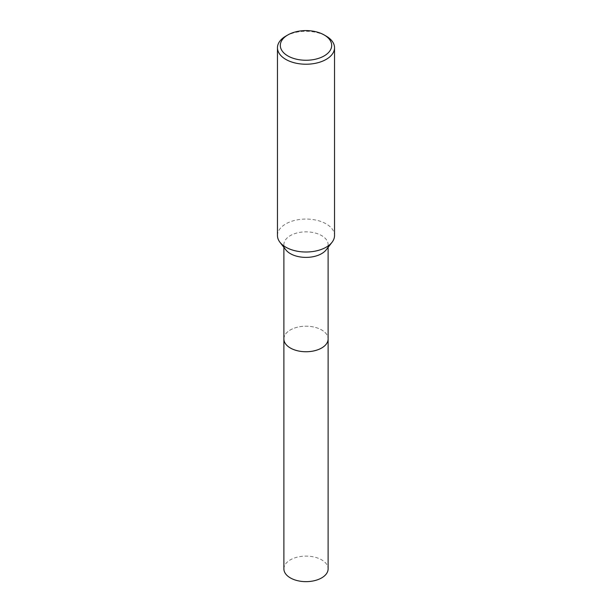 <?xml version="1.0" encoding="UTF-8"?>
<svg xmlns="http://www.w3.org/2000/svg" width="612" height="612" viewBox="0 0 612 612"><rect width="100%" height="100%" fill="white"/><g stroke="black" fill="none" stroke-linecap="round" stroke-linejoin="round"><path stroke-width="0.46" stroke-dasharray="3.06 2.29" d="M283.884 338.972A22.116 12.768 180 0 1 285.812 333.762A22.116 12.768 180 0 1 290.363 329.945A22.116 12.768 180 0 1 326.188 333.762A22.116 12.768 180 0 1 328.116 338.972M283.884 338.75A22.116 12.768 180 0 1 285.812 333.762A22.116 12.768 180 0 1 290.363 329.952A22.116 12.768 180 0 1 326.188 333.762A22.116 12.768 180 0 1 328.116 338.75M285.812 249.834A22.116 12.768 180 0 1 283.884 244.624A22.116 12.768 180 0 1 290.363 235.597A22.116 12.768 180 0 1 314.461 232.828A22.116 12.768 180 0 1 328.116 244.624A22.116 12.768 180 0 1 326.188 249.834M277.466 235.543A28.534 16.47 180 0 1 285.827 223.893A28.534 16.47 180 0 1 316.917 220.32A28.534 16.47 180 0 1 334.535 235.543M285.827 36.108A28.534 16.47 180 0 1 326.173 36.108M283.884 568.877A22.116 12.768 180 0 1 297.539 557.081A22.116 12.768 180 0 1 321.637 559.85A22.116 12.768 180 0 1 328.116 568.877M283.884 338.65A22.124 12.768 180 0 1 297.792 327.114A22.124 12.768 180 0 1 321.644 329.945A22.124 12.768 180 0 1 328.116 338.65M283.884 247.347L283.884 244.624M328.116 247.347L328.116 244.624"/><path stroke-width="0.92" d="M328.116 338.65A22.124 12.768 180 0 1 328.124 338.979A22.116 12.768 180 0 1 321.637 347.998A22.116 12.768 180 0 1 297.539 350.768A22.116 12.768 180 0 1 283.884 338.972A22.124 12.768 180 0 1 283.884 338.65M328.116 338.75A22.116 12.768 180 0 1 321.637 348.006A22.116 12.768 180 0 1 297.356 350.73A22.116 12.768 180 0 1 283.884 338.75M324.161 34.945L326.173 36.108A28.534 16.47 180 0 1 334.535 47.759L334.535 235.543A28.534 16.47 180 0 1 332.048 242.268L326.188 249.834A22.116 12.768 180 0 1 321.637 253.651A22.116 12.768 180 0 1 285.812 249.834L279.952 242.268A28.534 16.47 180 0 1 277.466 235.543L277.466 47.759A28.534 16.47 180 0 1 285.827 36.108L287.839 34.945A25.681 14.826 180 0 1 324.161 34.945A25.681 14.826 180 0 1 324.161 55.914A25.681 14.826 180 0 1 287.839 55.914A25.681 14.826 180 0 1 287.839 34.945L285.827 36.108M332.048 242.268A28.534 16.47 180 0 1 326.173 247.187A28.534 16.47 180 0 1 279.952 242.268M334.535 47.759A28.534 16.47 180 0 1 326.173 59.402A28.534 16.47 180 0 1 295.083 62.975A28.534 16.47 180 0 1 277.466 47.759M283.876 338.979A22.124 12.768 180 0 0 290.356 348.006A22.124 12.768 180 0 0 314.469 350.775A22.124 12.768 180 0 0 328.124 338.979L328.116 568.877A22.116 12.768 180 0 1 314.461 580.673A22.116 12.768 180 0 1 290.363 577.904A22.116 12.768 180 0 1 283.884 568.877L283.884 247.347M328.116 338.972L328.116 247.347"/></g></svg>
